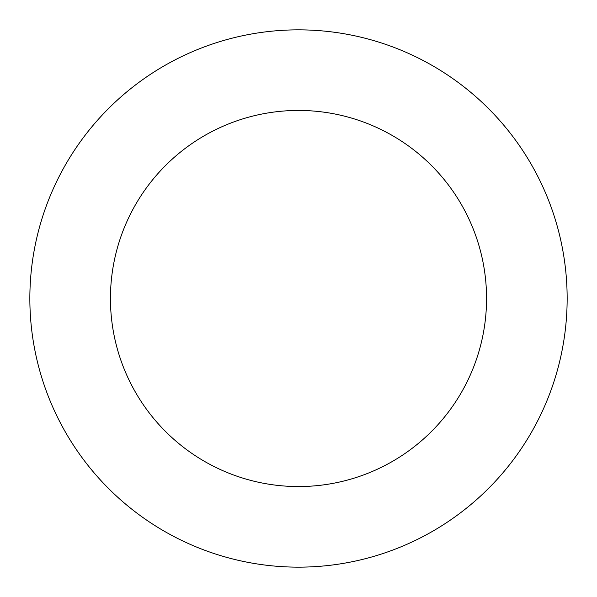<?xml version="1.0" encoding="UTF-8"?>
<svg xmlns="http://www.w3.org/2000/svg" width="597" height="597" viewBox="0 0 597 597"><rect width="100%" height="100%" fill="white"/><g stroke="black" fill="none" stroke-linecap="round" stroke-linejoin="round"><path stroke-width="0.9" d="M298.5 29.85A268.65 268.65 0 0 1 567.15 298.5A268.65 268.65 0 0 1 298.5 567.15A268.65 268.65 0 0 1 29.85 298.5A268.65 268.65 0 0 1 298.5 29.85M298.5 486.555A188.055 188.055 0 0 1 110.445 298.5A188.055 188.055 0 0 1 298.5 110.445A188.055 188.055 0 0 1 486.555 298.5A188.055 188.055 0 0 1 298.5 486.555"/></g></svg>
